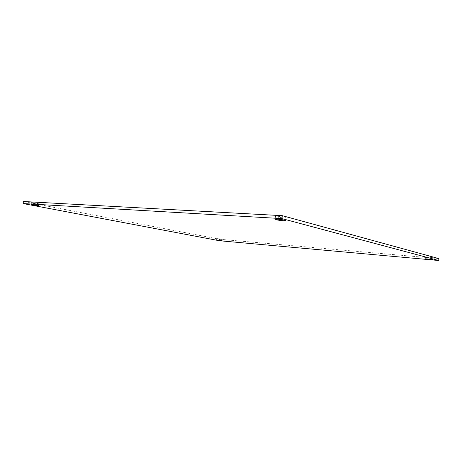 <?xml version="1.0" encoding="UTF-8"?>
<svg xmlns="http://www.w3.org/2000/svg" width="462" height="462" viewBox="0 0 462 462"><rect width="100%" height="100%" fill="white"/><g stroke="black" fill="none" stroke-linecap="round" stroke-linejoin="round"><path stroke-width="0.35" stroke-dasharray="2.31 1.73" d="M438.9 258.61L219.565 239.247L23.412 201.501M276.368 216.845C278.944 217.573 286.232 218.249 286.07 217.735C286.423 217.111 275.283 215.754 275.479 216.441L276.368 216.845M33.172 203.113L39.403 203.829C39.663 203.54 31.312 202.292 31.456 202.645L33.172 203.113M426.079 256.941L433.142 257.64L426.079 256.941M217.383 238.629L222.297 239.177L217.383 238.629M219.565 239.247L219.375 240.731M275.479 216.441L275.121 219.3M286.07 217.735L285.718 220.599M31.456 202.645L31.15 204.695M39.403 203.829L39.097 205.873M425.843 256.837L425.641 258.732M433.142 257.64L432.94 259.54M216.759 238.456L216.562 239.957M222.297 239.177L222.101 240.679"/><path stroke-width="0.69" d="M23.412 201.501L282.288 215.673L438.9 258.61L438.698 260.499L219.375 240.731L23.1 203.557L23.412 201.501M282.288 215.673L281.924 218.607L438.698 260.499M23.1 203.557L281.924 218.607M276.016 219.687L275.121 219.3C274.919 218.642 286.065 220.004 285.718 220.599C285.88 221.09 278.592 220.403 276.016 219.687M32.866 205.151L31.15 204.695C31 204.36 39.351 205.596 39.097 205.873L32.866 205.151M425.872 258.83L432.94 259.54L425.872 258.83M217.186 240.125L222.101 240.679L217.186 240.125"/></g></svg>
